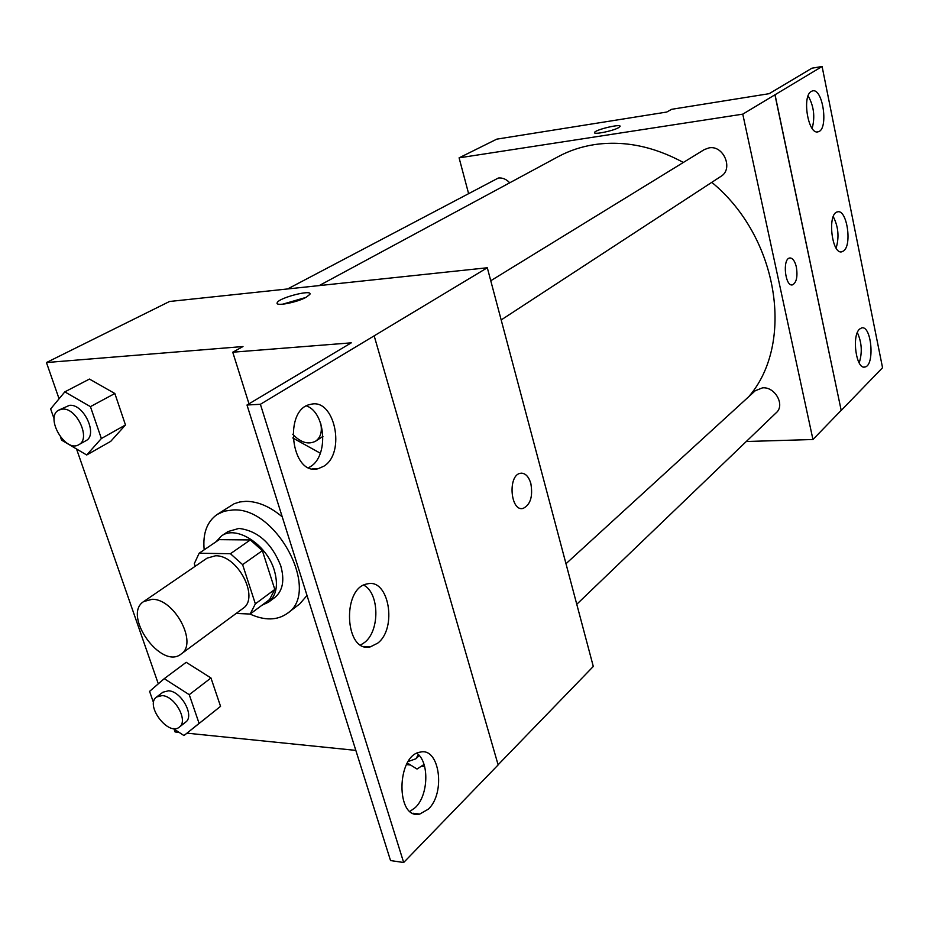 <?xml version="1.0" encoding="UTF-8"?>
<svg xmlns="http://www.w3.org/2000/svg" width="929" height="929" viewBox="0 0 929 929"><rect width="100%" height="100%" fill="white"/><g stroke="black" fill="none" stroke-linecap="round" stroke-linejoin="round"><path stroke-width="1.39" d="M152.159 599.298C174.617 598.694 198.214 643.623 181.085 654.062C161.309 670.332 121.873 614.87 143.74 601.527L152.159 599.298M143.74 601.527L207.074 558.143L215.447 555.797C237.65 554.741 260.004 597.951 242.864 608.495L181.085 654.062M199.154 553.231L219.174 539.656L250.319 539.935L230.438 553.719L199.154 553.231L194.312 563.624L195.195 566.272M236.163 613.442L250.145 614.046L255.359 603.85L242.608 564.623L230.438 553.719M255.359 603.85L274.798 589.45L262.361 550.665L242.608 564.623M250.319 539.935L262.361 550.665M274.798 589.45L269.538 599.588L250.145 614.046M261.978 605.22L268.504 602.201C276.517 595.477 278.445 584.829 274.287 570.255C266.786 544.394 235.978 524.746 221.427 535.998L216.062 541.758M221.427 535.998L227.988 531.562L238.927 528.427C257.716 530.749 271.64 543.14 280.686 565.598C284.808 580.126 282.869 590.751 274.845 597.475L268.504 602.201M204.183 549.817C202.638 533.56 206.935 521.796 217.084 514.503L224.446 511.136L232.958 509.963C276.912 506.804 321.26 591.982 287.375 613.361C277.214 620.526 264.73 620.758 249.959 614.034M217.084 514.503L234.178 503.715L239.81 501.962L245.976 501.323C257.972 501.428 270.06 506.607 282.23 516.849M307.011 595.466L299.788 603.873L287.375 613.361M498.107 764.788L593.294 666.453L487.307 267.761L260.399 404.289L246.998 405.009L351.278 342.836L232.749 352.207L242.992 346.54L46.45 362.542L59.073 398.785M76.55 448.997L158.302 683.814M174.06 729.091L175.058 731.947L179.076 732.354M186.984 733.167L355.819 750.388M60.524 437.141L61.581 440.149L86.699 454.989L110.725 441.356L125.473 424.971L114.848 393.501L89.451 379.067L64.821 391.875L50.642 408.923L54.114 418.84M173.166 728.499L183.965 735.559L220.556 706.342L210.964 677.973L186.195 662.307L164.247 678.669L149.581 691.373L153.587 702.812M306.28 297.21C296.943 302.54 274.752 306.733 277.202 302.726C278.665 297.803 312.736 289.035 309.891 294.33L306.28 297.21M487.307 267.761L169.531 301.484L46.45 362.542M530.842 483.51C533.037 496.458 530.459 504.761 523.097 508.418C510.404 512.007 507.548 475.091 520.403 473.291C525.106 472.78 528.589 476.194 530.842 483.51M246.998 405.009L390.54 860.556L403.674 862.507L498.141 764.915L374.178 335.868M406.472 764.602L410.595 765.031M421.406 766.181L424.634 766.518M523.097 508.418L523.097 508.418C530.459 504.761 533.037 496.458 530.831 483.51C528.856 476.879 525.733 473.43 521.483 473.163M305.873 297.431L282.602 304.224M232.749 352.207L248.984 403.825M260.399 404.289L403.674 862.507M323.826 466.219C346.18 452.887 334.603 397.577 310.658 404.37C283.031 408.76 290.998 476.461 318.136 468.704L323.826 466.219M428.339 809.147C445.862 793.018 439.545 747.171 420.372 752.107C396.323 754.859 395.568 820.11 419.745 814.083L428.339 809.147M377.743 643.135C397.484 628.201 388.891 578.093 367.408 583.888C341.547 587.43 344.705 653.679 370.416 646.828L377.743 643.135M308.718 467.635L310.6 466.544C328.657 455.837 325.777 412.627 306.535 405.927M410.026 811.354L415.333 807.533C428.548 795.282 429.465 762.047 416.9 753.291M360.696 644.958L364.621 642.427C380.031 630.756 379.45 593.074 363.773 585.165M319.146 285.609L558.259 156.618C569.407 150.614 581.542 146.596 594.653 144.576C623.951 140.349 653.517 146.317 683.349 162.459M711.788 182.339C779.071 237.615 794.852 344.067 748.577 396.869M509.742 182.792C506.293 179.169 502.484 177.578 498.316 178.031L287.618 288.954M565.982 563.729L755.254 390.749L762.512 387.846C775.053 386.569 785.295 405.032 776.307 412.673L576.77 604.28M490.756 280.744L704.345 149.569L709.071 147.874C723.621 144.97 733.666 169.055 720.997 176.324L501.172 319.948M746.277 441.507L812.956 439.51L742.77 114.151L459.089 157.849L468.483 193.186M792.391 284.878L792.53 284.855C796.513 282.579 797.802 276.668 796.385 267.146C797.802 276.668 796.525 282.567 792.542 284.855C785.214 287.212 782.148 259.017 789.638 258.007C792.611 257.809 794.864 260.863 796.397 267.146C794.945 261.154 792.797 258.088 789.952 257.96M459.089 157.849L496.783 139.141L666.72 112.049L671.702 109.297L769.177 93.678L811.934 68.189L822.095 66.493L882.55 367.721L841.209 410.444L774.937 94.804L742.77 114.151M841.093 410.444L812.956 439.51M618.505 127.714C612.734 131.07 593.074 134.984 594.56 132.499C594.955 129.735 621.594 123.406 620.073 126.449L618.505 127.714M822.095 66.493L774.937 94.804M620.073 126.449C621.594 123.406 594.955 129.746 594.56 132.51L594.56 132.51M843.695 250.853C852.369 244.687 846.749 208.804 837.528 211.882C827.042 213.252 831.734 255.185 841.953 251.759L843.695 250.853M859.604 329.075C851.428 335.706 856.283 369.997 864.934 367.001C875.048 365.712 871.588 324.895 861.601 327.937L859.604 329.075M811.284 91.425C801.669 96.221 808.311 135.332 818.066 131.79C828.877 130.188 823.048 87.489 812.434 90.937L811.284 91.425M841.209 410.444L775.053 94.781M836.123 248.078C839.34 237.174 838.388 226.699 833.267 216.643M859.186 362.96C862.46 352.602 861.845 342.476 857.351 332.605M812.143 128.411C815.221 116.926 813.885 106.092 808.125 95.884M86.699 454.989L101.366 438.523L90.427 406.635L64.821 391.875M58.933 410.037L69.478 405.334C83.807 403.511 98.323 435.074 85.851 440.752L78.814 444.677C65.332 453.247 44.348 416.796 58.933 410.037L62.348 409.12C76.677 407.308 91.286 439.011 78.814 444.677M110.725 441.356L125.473 424.971L101.366 438.523M125.473 424.971L114.848 393.501L90.427 406.635M114.848 393.501L89.451 379.067M183.965 735.559L199.096 723.389L189.249 694.683L164.247 678.669M156.595 696.994L162.947 692.198L168.451 690.793C181.306 691.06 194.939 716.062 185.614 722.158L179.355 727.093C168.474 736.697 144.541 705.018 156.595 696.994L162.099 695.6C174.954 695.902 188.668 720.997 179.355 727.093M205.402 718.547L199.096 723.389M220.556 706.342L210.964 677.973L189.249 694.683M210.964 677.973L186.195 662.307M292.774 437.965L320.331 453.213M322.955 436.375L315.651 441.159C308.312 444.921 300.671 442.61 292.74 434.226M320.772 423.647C322.305 431.718 320.598 437.559 315.651 441.159M407.343 763.011L417.028 769.038L424.03 764.462M418.41 754.627L415.867 758.784L408.296 761.478M277.202 302.726L277.527 303.795M363.936 646.468L370.416 646.828M412.964 813.223L419.745 814.083M312.608 468.831L318.136 468.704M817.427 131.883L818.066 131.79M863.924 367.06L864.934 367.001M841.117 251.84L841.953 251.759M419.246 755.544L415.867 758.784"/></g></svg>
